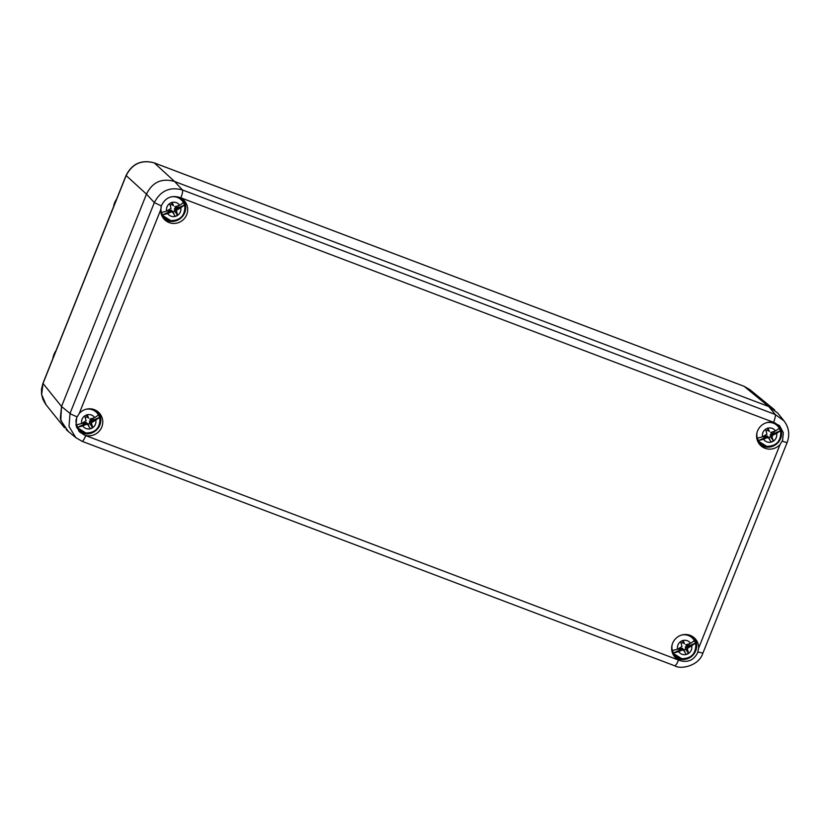 <?xml version="1.0" encoding="UTF-8"?>
<svg xmlns="http://www.w3.org/2000/svg" width="830" height="830" viewBox="0 0 830 830"><rect width="100%" height="100%" fill="white"/><g stroke="black" fill="none" stroke-linecap="round" stroke-linejoin="round"><path stroke-width="1.25" d="M66.068 429.515L68.371 431.538L60.766 420.426L61.534 406.493L60.3 418.413L64.584 427.855L46.065 404.801L41.656 394.603L43.025 383.45A7.294 0.643 21.8 0 1 42.953 383.294L126.098 175.4A7.294 0.643 21.8 0 0 126.17 175.555C132.261 163.718 141.629 159.505 154.287 162.919L744.085 386.313L749.915 389.685L773.913 409.325M774.93 422.927A12.761 12.44 -45 0 1 779.754 428.498L774.961 422.937A13.664 13.332 135 0 0 760.415 445.295A13.664 13.332 135 0 0 780.107 444.424L782.597 440.377L783.313 432.689L779.744 425.977L773.581 422.325L180.867 197.82A7.294 1.473 -69.3 0 0 182.444 189.956C169.818 186.563 160.449 190.776 154.339 202.593L70.011 413.433L61.534 406.493L146.474 194.127C152.471 182.05 161.84 177.838 174.591 181.49C161.84 177.838 152.471 182.05 146.474 194.127L126.17 175.555L43.025 383.45L61.534 406.493L146.474 194.127L154.339 202.593L161.383 205.965L160.698 209.814A13.664 13.332 135 0 0 186.709 214.68A13.664 13.332 135 0 0 179.405 197.353C171.447 195.102 165.533 197.716 161.663 205.186L161.383 205.965M154.079 162.846A7.294 1.473 110.7 0 1 154.193 162.867A7.294 1.473 110.7 0 1 154.287 162.919L174.591 181.49L768.808 406.565L777.689 413.008L784.049 420.914L775.158 414.461L182.444 189.956L174.591 181.49L768.808 406.565L744.085 386.313A7.294 1.473 110.7 0 0 743.981 386.261L750.258 389.965M774.67 409.927L768.808 406.565L775.158 414.461A7.294 1.473 -69.3 0 1 773.581 422.325M52.913 358.384A17.316 16.891 -45 0 1 55.984 350.696M113.575 206.701A17.316 16.891 -45 0 1 116.657 199.013M163.583 218.539A13.664 13.332 135 0 0 182.818 199.335M759.471 444.247A13.664 13.332 135 0 0 778.706 425.033M674.531 656.613A13.664 13.332 135 0 0 693.766 637.399M78.642 430.905A13.664 13.332 135 0 0 97.878 411.69M79.224 413.506L76.723 417.542L75.997 425.219L79.576 431.953L84.359 434.993A13.664 13.332 135 0 0 98.926 412.635A13.664 13.332 135 0 0 79.224 413.506L160.698 209.814M77.055 416.795A7.294 0.643 21.8 0 1 70.011 413.433L69.025 426.537L75.779 437.597L81.942 441.238A7.294 1.473 110.7 0 0 82.035 441.29L674.749 665.795A7.294 1.473 110.7 0 1 674.655 665.743M698.632 648.126A13.664 13.332 135 0 0 672.622 643.26A13.664 13.332 135 0 0 679.926 660.587C687.873 662.807 693.776 660.192 697.657 652.733L698.632 648.126L780.107 444.424M673.545 652.93L678.629 651.623A7.294 7.107 135 0 0 679.469 652.639A7.294 7.107 -45 0 0 686.171 654.486L682.561 648.386L680.579 648.396L679.386 650.056L681.731 649.257L673.545 652.93A12.087 11.786 -45 0 1 672.508 650.502L677.591 649.205A7.294 7.107 -45 0 1 680.642 641.6A7.294 7.107 135 0 0 677.591 649.205L681.99 646.487L680.642 641.6A7.283 7.107 -45 0 1 683.09 640.49L684.501 643.779L682.831 642.742L684.501 643.779M689.782 642.337L689.782 642.337A7.283 7.107 135 0 0 683.09 640.49A7.283 7.107 135 0 1 689.782 642.337L689.782 642.337A7.283 7.107 135 0 1 690.622 643.354L694.347 640.687A12.087 11.786 -45 0 1 695.395 643.115L687.167 646.809L689.377 645.574L686.898 645.574A3.642 3.559 135 0 0 686.701 644.837M685.694 644.827L690.622 643.354M681.347 643.24A3.642 3.559 -45 0 1 681.928 642.918A3.642 3.559 135 0 1 682.8 642.648L682.831 642.742M686.898 645.574L685.414 646.912L685.528 648.998A3.642 3.559 135 0 1 684.74 649.475A3.642 3.559 -45 0 1 683.879 649.734M682.883 640.355L682.8 642.648M685.528 648.998L688.423 653.252A7.283 7.107 135 0 1 686.099 654.31M688.869 644.142A5.603 5.468 -45 0 1 689.377 645.574M679.386 650.056A5.603 5.468 -45 0 1 678.701 648.707M686.171 654.476A7.283 7.107 -45 0 0 688.62 653.376L687.271 648.489L691.66 645.771A7.294 7.107 -45 0 1 688.62 653.386L688.423 653.252M679.469 652.639L679.469 652.639A7.294 7.107 -45 0 1 678.639 651.633L681.959 650.139L683.744 650.232L684.76 651.197M680.579 648.396L681.233 649.226M682.561 648.386L683.744 650.232M681.959 650.139L681.731 649.257M695.395 643.115L691.66 645.771M688.35 647.265L687.167 646.809M685.476 648.884L687.209 650.098M686.784 645.605L687.53 646.404M685.414 646.912L687.271 648.489M77.657 427.222L82.741 425.915A7.294 7.107 135 0 0 83.581 426.931A7.294 7.107 -45 0 0 90.283 428.778L86.662 422.678L84.691 422.688L83.498 424.348L85.843 423.549L77.657 427.222A12.087 11.786 -45 0 1 76.619 424.794L81.703 423.497A7.294 7.107 -45 0 1 84.753 415.892A7.294 7.107 135 0 0 81.703 423.497L86.102 420.789L84.753 415.892A7.283 7.107 -45 0 1 87.202 414.793L88.613 418.071L86.943 417.034L88.613 418.071M93.894 416.629L93.894 416.629A7.283 7.107 135 0 0 87.202 414.793A7.283 7.107 135 0 1 93.894 416.629L93.894 416.629A7.283 7.107 135 0 1 94.734 417.646L98.459 414.979A12.087 11.786 -45 0 1 99.507 417.407L91.279 421.101L93.489 419.866L91.01 419.866A3.642 3.559 135 0 0 90.812 419.129M89.806 419.119L94.734 417.646M85.459 417.542A3.642 3.559 -45 0 1 86.04 417.21A3.642 3.559 135 0 1 86.911 416.94L86.943 417.034M91.01 419.866L89.526 421.215L89.64 423.29A3.642 3.559 135 0 1 88.852 423.767A3.642 3.559 -45 0 1 87.99 424.026M86.994 414.647L86.911 416.94M89.64 423.29L92.535 427.543A7.283 7.107 135 0 1 90.2 428.602M92.981 418.434A5.603 5.468 -45 0 1 93.489 419.866M83.498 424.348A5.603 5.468 -45 0 1 82.813 422.999M90.283 428.768A7.283 7.107 -45 0 0 92.732 427.668L91.383 422.781L95.772 420.073A7.294 7.107 -45 0 1 92.732 427.678L92.535 427.543M83.581 426.931L83.581 426.931A7.294 7.107 -45 0 1 82.751 425.925L86.071 424.431L87.856 424.524L88.872 425.5M84.691 422.688L85.345 423.518M86.662 422.678L87.856 424.524M86.071 424.431L85.843 423.549M99.507 417.407L95.772 420.073M92.462 421.557L91.279 421.101M89.588 423.176L91.321 424.389M90.895 419.897L91.642 420.696M89.526 421.215L91.383 422.781M177.662 215.302A7.283 7.107 -45 0 1 175.223 216.412L171.603 210.312L169.631 210.322L168.438 211.992L170.773 211.183L162.597 214.856A12.087 11.786 -45 0 1 161.56 212.439L166.643 211.131A7.294 7.107 -45 0 1 169.694 203.526A7.294 7.107 135 0 0 166.643 211.131L171.042 208.423L169.694 203.526A7.283 7.107 -45 0 1 172.132 202.427L173.553 205.705L171.883 204.668L173.553 205.705M178.834 204.273A7.283 7.107 135 0 0 178.834 204.263A7.283 7.107 135 0 0 172.132 202.427A7.283 7.107 135 0 1 178.834 204.273L178.834 204.273A7.283 7.107 135 0 1 179.674 205.28L174.746 206.763M179.664 205.28L183.399 202.613A12.087 11.786 -45 0 1 184.436 205.041L176.219 208.735L178.429 207.5L175.95 207.5A3.642 3.559 135 0 0 175.753 206.763M170.399 205.176A3.642 3.559 -45 0 1 170.98 204.844A3.642 3.559 135 0 1 171.851 204.574L171.883 204.668M175.95 207.5L174.466 208.849L174.58 210.924A3.642 3.559 135 0 1 173.792 211.401A3.642 3.559 -45 0 1 172.931 211.671M171.935 202.292L171.851 204.574M174.58 210.924L177.475 215.188A7.283 7.107 135 0 1 175.14 216.236M177.921 206.068A5.603 5.468 -45 0 1 178.429 207.5M168.438 211.992A5.603 5.468 -45 0 1 167.753 210.644M177.672 215.312L176.323 210.426L180.712 207.708A7.294 7.107 -45 0 1 177.672 215.312L177.475 215.188M175.223 216.412A7.294 7.107 -45 0 1 167.691 213.559L171.011 212.065L172.796 212.169L173.812 213.134M169.631 210.322L170.285 211.162M171.603 210.312L172.796 212.169M171.011 212.065L170.773 211.183M184.436 205.041L180.712 207.708M177.392 209.202L176.219 208.735M167.691 213.559L162.597 214.856M167.681 213.559A7.294 7.107 135 0 0 168.521 214.565A7.294 7.107 135 0 0 168.521 214.576L168.521 214.576M174.518 210.82L176.261 212.034M175.835 207.542L176.583 208.33M174.466 208.849L176.323 210.426M768.819 437.379A3.642 3.559 -45 0 0 769.68 437.109A3.642 3.559 135 0 0 770.468 436.632L773.56 441.01A7.283 7.107 -45 0 1 771.112 442.11L767.491 436.02L765.519 436.03L764.326 437.701L766.661 436.891L758.485 440.564A12.087 11.786 -45 0 1 757.448 438.136L762.531 436.839A7.294 7.107 -45 0 1 765.582 429.235A7.294 7.107 135 0 0 762.531 436.839L766.93 434.132L765.582 429.235A7.283 7.107 -45 0 1 768.02 428.135L769.441 431.413L767.771 430.376L769.441 431.413M774.722 429.971L774.722 429.971A7.283 7.107 135 0 0 768.02 428.135A7.283 7.107 135 0 1 774.722 429.982L774.722 429.982A7.283 7.107 135 0 1 775.562 430.988L770.634 432.461M775.552 430.988L779.287 428.322A12.087 11.786 -45 0 1 780.325 430.749L772.108 434.443L774.317 433.208L771.838 433.208A3.642 3.559 135 0 0 771.641 432.471M766.287 430.884A3.642 3.559 -45 0 1 766.868 430.552A3.642 3.559 135 0 1 767.74 430.282L767.771 430.376M767.823 427.99L767.74 430.282M771.029 441.944A7.283 7.107 135 0 0 773.363 440.896M773.809 431.776A5.603 5.468 -45 0 1 774.317 433.208M764.326 437.701A5.603 5.468 -45 0 1 763.642 436.341M771.112 442.12A7.294 7.107 -45 0 1 763.579 439.267L766.899 437.773L768.684 437.867L769.701 438.842M773.28 434.91L776.6 433.416A7.294 7.107 -45 0 1 773.56 441.021L772.149 437.732L772.211 436.124L773.28 434.91L772.108 434.443M765.519 436.03L766.173 436.86M767.491 436.02L768.684 437.867M766.899 437.773L766.661 436.891M780.325 430.749L776.6 433.416M763.579 439.267L758.485 440.564M763.569 439.267A7.294 7.107 135 0 0 764.409 440.274L764.409 440.284M771.838 433.208L770.354 434.557L770.468 436.632M770.416 436.518L772.149 437.732M771.724 433.25L772.471 434.038M770.354 434.557L772.211 436.124M743.877 386.24A7.294 1.473 110.7 0 1 743.981 386.261L154.193 162.867C141.515 159.443 132.146 163.614 126.098 175.4M180.867 197.82L179.405 197.353M84.359 434.993L85.76 435.615A7.294 1.473 110.7 0 1 82.035 441.29L75.769 437.586M85.76 435.615L679.926 660.587M702.771 653.106L697.937 651.965M678.463 660.12A7.294 1.473 110.7 0 1 674.749 665.795C680.361 669.623 698.808 666.158 702.844 653.262L787.162 442.432A7.294 0.643 -158.2 0 1 782.265 441.135M690 635.282A12.761 12.44 -45 0 1 694.814 640.864L690.021 635.303M672.425 652.837A12.761 12.44 135 0 0 681.606 658.605L672.435 652.868M695.758 644.474A12.761 12.44 135 0 0 694.814 640.864L695.831 645.232A12.149 11.848 135 0 0 694.938 641.798A12.149 11.848 -45 0 0 681.918 634.981M672.124 644.765A12.149 11.848 -45 0 0 672.85 651.716A12.149 11.848 135 0 0 682.364 658.688L681.606 658.605M94.101 409.584A12.761 12.44 -45 0 1 98.926 415.156L94.132 409.595M76.516 427.108A12.761 12.44 135 0 0 85.718 432.907L76.526 427.139M99.859 418.776A12.761 12.44 135 0 0 98.926 415.156L99.942 419.524A12.149 11.848 135 0 0 99.05 416.089A12.149 11.848 -45 0 0 86.03 409.273M76.256 418.911A12.149 11.848 -45 0 0 76.962 426.008A12.149 11.848 135 0 0 86.476 432.98L85.718 432.907M179.041 197.218A12.761 12.44 -45 0 1 183.866 202.79L179.073 197.229M161.476 214.773A12.761 12.44 135 0 0 170.658 220.541L161.487 214.804M184.8 206.411A12.761 12.44 135 0 0 183.866 202.79L184.882 207.168A12.149 11.848 135 0 0 183.99 203.724A12.149 11.848 -45 0 0 170.856 196.928M161.186 206.597A12.149 11.848 -45 0 0 161.902 213.652A12.149 11.848 135 0 0 171.416 220.614L170.658 220.541M757.365 440.481A12.761 12.44 135 0 0 766.547 446.25L757.375 440.512M780.688 432.119A12.761 12.44 135 0 0 779.754 428.498L780.771 432.876A12.149 11.848 135 0 0 779.878 429.432A12.149 11.848 -45 0 0 766.858 422.615M757.053 432.409A12.149 11.848 -45 0 0 757.79 439.361A12.149 11.848 135 0 0 767.304 446.322L766.547 446.25M45.66 404.283L42.942 399.479L41.562 394.219L41.5 389.125L42.953 383.294M787.162 442.432C790.056 434.401 788.884 427.077 783.655 420.437M76.111 437.867L67.624 430.926M682.364 658.688C691.058 658.418 695.55 653.926 695.831 645.232M86.476 432.98C95.17 432.71 99.662 428.228 99.942 419.524M171.416 220.614C180.11 220.344 184.602 215.862 184.882 207.168M767.304 446.322C775.998 446.052 780.49 441.57 780.771 432.876"/></g></svg>
